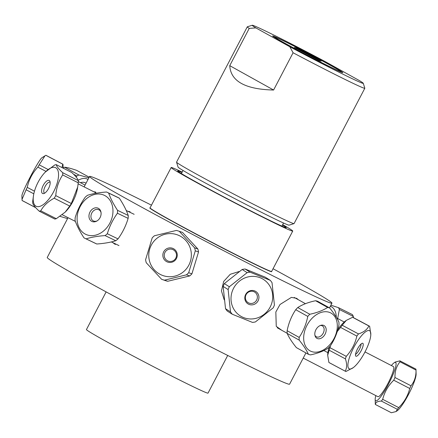 <?xml version="1.0" encoding="UTF-8"?>
<svg xmlns="http://www.w3.org/2000/svg" width="438" height="438" viewBox="0 0 438 438"><rect width="100%" height="100%" fill="white"/><g stroke="black" fill="none" stroke-linecap="round" stroke-linejoin="round"><path stroke-width="0.66" d="M282.685 224.634A68.596 1.861 -152.4 0 1 287.47 227.431A68.596 1.861 -152.4 0 1 292.737 231.072L271.642 271.423A68.596 1.861 -152.4 0 1 209.988 241.294A68.596 1.861 -152.4 0 1 150.064 207.864L171.159 167.508A68.596 1.861 -152.4 0 1 182.181 172.09M292.737 231.072A68.596 1.861 -152.4 0 1 231.083 200.943A68.596 1.861 -152.4 0 1 171.159 167.508M282.494 225.006A61.216 1.664 -152.4 0 1 252.863 211.948A61.216 1.664 -152.4 0 1 182.4 174.176A61.216 1.664 -152.4 0 1 181.984 172.463M227.711 355.453L208.023 393.116A68.596 1.861 -152.4 0 1 146.369 362.987A68.596 1.861 -152.4 0 1 86.445 329.557L106.133 291.894M305.921 352.924L289.584 384.175A136.733 3.718 -152.4 0 1 166.692 324.12A136.733 3.718 -152.4 0 1 47.238 257.478L68.038 217.686M273.049 268.735A136.733 3.718 -152.4 0 1 321.443 295.896A136.733 3.718 -152.4 0 1 331.944 303.151A136.733 3.718 -152.4 0 1 209.046 243.095A136.733 3.718 -152.4 0 1 89.593 176.454A136.733 3.718 -152.4 0 1 151.466 205.176M93.683 191.718L95.725 192.063M115.303 244.47L112.79 242.614M127.891 211.313L130.119 211.778M224.218 299.849L221.442 290.903L223.665 281.464L230.246 274.287L239.257 271.483M281.716 330.252L276.252 326.326L275.836 312.004L280.019 304.492L291.38 297.391L296.668 298.333L298.322 299.718M150.059 207.902A68.777 1.867 27.6 0 0 209.906 241.458A68.777 1.867 27.6 0 0 271.609 271.45M293.077 52.757L273.591 90.025C245.275 89.357 230.662 81.238 229.747 65.662L249.227 28.393L255.858 27.895L289.836 46.773L293.077 52.757A66.308 1.801 27.6 0 0 364.81 88.268A66.308 1.801 27.6 0 0 364.816 88.213L363.266 83.28A62.65 1.703 -152.4 0 1 289.836 46.773M273.591 90.025L229.747 65.662M333.006 68.344A39.612 1.079 -152.4 0 1 294.812 48.684A39.612 1.079 -152.4 0 1 272.639 35.993A39.612 1.079 -152.4 0 1 308.243 53.354A39.612 1.079 -152.4 0 1 342.817 72.681A39.612 1.079 -152.4 0 1 333.006 68.344M255.858 27.895A62.65 1.703 -152.4 0 1 252.261 25.251A62.65 1.703 -152.4 0 1 325.648 61.84L359.631 80.723A62.65 1.703 -152.4 0 1 363.266 83.28M252.261 25.251L247.328 26.795A66.308 1.801 27.6 0 0 247.284 26.828A66.308 1.801 27.6 0 0 249.227 28.393M364.81 88.268L294.073 223.577A66.308 1.801 -152.4 0 1 294.029 223.61A66.308 1.801 -152.4 0 1 234.478 194.456A66.308 1.801 -152.4 0 1 176.547 162.191A66.308 1.801 -152.4 0 1 176.547 162.137L247.284 26.828M176.547 162.191L178.091 167.124A62.65 1.703 27.6 0 0 232.83 197.609A62.65 1.703 27.6 0 0 289.096 225.154L294.029 223.61M309.474 54.712L321.191 61.134L319.461 60.729L294.298 47.485L296.028 47.884L309.474 54.712L309.08 55.462M296.028 47.884L295.803 48.311M340.425 71.514A37.131 1.007 -152.4 0 1 305.116 54.071A37.131 1.007 -152.4 0 1 274.861 37.088A37.131 1.007 -152.4 0 1 308.21 53.414A37.131 1.007 -152.4 0 1 340.649 71.482A37.131 1.007 -152.4 0 1 340.425 71.514M242.159 269.474L247.152 272.639L229.32 286.764L224.333 283.594L242.159 269.474A25.568 24.325 -57.6 0 1 245.094 269.014L265.302 277.183L270.29 280.353L250.087 272.179A25.568 24.325 122.4 0 0 247.152 272.639M250.087 272.179L245.094 269.014M245.877 295.13A6.22 5.918 122.4 0 0 248.039 302.598A6.22 5.918 122.4 0 0 256.367 300.523A6.22 5.918 122.4 0 0 254.708 292.102A6.22 5.918 122.4 0 0 245.877 295.13M245.4 295.048A7.315 6.964 -57.6 0 1 257.571 293.148A7.315 6.964 -57.6 0 1 252.627 304.799A7.315 6.964 -57.6 0 1 245.4 295.048M233.317 288.773A21.604 20.559 -57.6 0 1 260.856 278.042A21.604 20.559 -57.6 0 1 270.952 305.385A21.604 20.559 -57.6 0 1 242.876 317.287A21.604 20.559 -57.6 0 1 233.317 288.773M229.32 286.764A25.568 24.325 122.4 0 0 228.132 289.573L230.508 311.872A25.568 24.325 122.4 0 0 232.255 314.221L252.458 322.395A25.568 24.325 122.4 0 0 255.392 321.935L273.224 307.81A25.568 24.325 122.4 0 0 274.412 305.001L272.036 282.702A25.568 24.325 122.4 0 0 270.29 280.353M232.255 314.221L227.262 311.051A25.568 24.325 -57.6 0 1 225.521 308.702L223.145 286.408A25.568 24.325 -57.6 0 1 224.333 283.594M223.145 286.408L228.132 289.573M230.508 311.872L225.521 308.702M154.411 235.764A25.568 25.158 -71 0 0 152.205 237.867L145.586 259.761A25.568 25.158 -71 0 0 146.259 262.729L161.617 279.291A25.568 25.158 -71 0 0 162.131 279.477A25.568 25.158 -71 0 0 164.496 280.161L186.473 274.829A25.568 25.158 -71 0 0 188.679 272.732L195.299 250.837A25.568 25.158 -71 0 0 194.625 247.87L179.268 231.302A25.568 25.158 -71 0 0 178.753 231.122A25.568 25.158 -71 0 0 176.388 230.437L154.411 235.764M178.753 231.122L181.989 232.233A25.568 25.158 109 0 1 182.504 232.414L197.861 248.981A25.568 25.158 109 0 1 198.534 251.949L191.915 273.843A25.568 25.158 109 0 1 189.709 275.94L167.732 281.273A25.568 25.158 109 0 1 165.367 280.588L162.131 279.477M190.815 250.131A21.604 21.259 109 0 1 174.198 276.279A21.604 21.259 109 0 1 149.051 258.935A21.604 21.259 109 0 1 165.914 234.051A21.604 21.259 109 0 1 190.815 250.131M163.029 256.871A7.315 7.2 109 0 1 172.172 248.16A7.315 7.2 109 0 1 174.97 260.462A7.315 7.2 109 0 1 163.029 256.871M164.403 256.723A6.22 6.121 -71 0 0 176.164 257.265A6.22 6.121 -71 0 0 166.287 250.689A6.22 6.121 -71 0 0 164.403 256.723M179.268 231.302L182.504 232.414M197.861 248.981L194.625 247.87M195.299 250.837L198.534 251.949M191.915 273.843L188.679 272.732M186.473 274.829L189.709 275.94M167.732 281.273L164.496 280.161M105.076 235.589L115.774 240.725C110.617 242.373 104.293 243.468 96.798 243.999L86.094 238.863C91.252 237.215 97.581 236.12 105.076 235.589A25.568 20.099 -64.4 0 0 107.321 233.755C109.522 226.358 112.894 219.52 117.433 213.24A25.568 20.099 -64.4 0 0 117.532 210.328C113.409 204.02 110.453 198.277 108.668 193.087A25.568 20.099 -64.4 0 0 107.359 192.386A25.568 20.099 -64.4 0 0 106.516 192.014C99.026 192.545 92.697 193.634 87.54 195.288A25.568 20.099 -64.4 0 0 85.295 197.122C80.756 203.402 77.384 210.24 75.183 217.637A25.568 20.099 -64.4 0 0 75.084 220.549C76.869 225.734 79.826 231.483 83.948 237.79A25.568 20.099 -64.4 0 0 85.251 238.491A25.568 20.099 -64.4 0 0 86.094 238.863M96.798 243.999A25.568 20.099 115.6 0 1 95.955 243.627L85.251 238.491M86.658 198.545A21.604 16.983 115.6 0 1 111.142 202.345A21.604 16.983 115.6 0 1 102.443 231.855A21.604 16.983 115.6 0 1 78.922 227.311A21.604 16.983 115.6 0 1 86.658 198.545M97.866 220.341A7.315 5.754 115.6 0 1 96.694 221.13A7.315 5.754 115.6 0 1 89.149 217.817A7.315 5.754 115.6 0 1 93.677 208.368A7.315 5.754 115.6 0 1 100.986 212.178A7.315 5.754 115.6 0 1 97.866 220.341M101.058 212.654A6.22 4.889 -64.4 0 0 98.78 209.725A6.22 4.889 -64.4 0 0 91.684 213.224A6.22 4.889 -64.4 0 0 93.403 220.944A6.22 4.889 -64.4 0 0 97.11 220.889M107.359 192.386L118.063 197.516A25.568 20.099 115.6 0 1 119.371 198.222C123.494 204.53 126.445 210.273 128.235 215.463A25.568 20.099 115.6 0 1 128.137 218.376C125.93 225.773 122.563 232.611 118.019 238.885A25.568 20.099 115.6 0 1 115.774 240.725M118.019 238.885L107.321 233.755M108.668 193.087L119.371 198.222M128.235 215.463L117.532 210.328M117.433 213.24L128.137 218.376M34.465 191.182L27.233 187.382C28.93 179.657 32.472 172.906 37.865 167.13L45.974 171.389M35.73 207.689L22.174 200.566A25.568 1.845 -62.3 0 1 22.097 200.484L22.026 199.356L26.105 189.769A25.568 1.845 -62.3 0 1 27.233 187.382M26.105 189.769L33.803 193.815M37.865 167.13A25.568 1.845 -62.3 0 1 39.196 164.83L44.961 155.813L41.834 157.806A21.604 1.56 117.7 0 0 35.259 167.743A21.604 1.56 117.7 0 0 21.9 195.759L22.026 199.356M44.961 155.813L45.82 155.293A25.568 1.845 -62.3 0 1 45.952 155.298L62.908 164.206A25.568 1.845 117.7 0 0 62.776 164.201L61.977 167.557M63.149 168.154L62.979 164.288A25.568 1.845 117.7 0 0 62.908 164.206M35.659 207.607L22.097 200.484M48.049 169.484L39.196 164.83M45.82 155.293L62.776 164.201M56.305 218.699L40.756 210.82C43.537 205.75 48.016 201.54 54.186 198.19L69.735 206.074L65.202 212.118L56.305 218.699A25.568 10.742 116.9 0 1 54.766 219.049L39.217 211.171A25.568 10.742 -63.1 0 0 40.756 210.82M39.732 179.35A21.604 9.078 116.9 0 1 45.213 172.167A21.604 9.078 116.9 0 1 58.172 171.324A21.604 9.078 116.9 0 1 51.334 195.66A21.604 9.078 116.9 0 1 37.876 206.67A21.604 9.078 116.9 0 1 33.545 195.189A21.604 9.078 116.9 0 1 39.732 179.35M54.186 198.19A25.568 10.742 -63.1 0 0 55.757 195.622C56.371 187.864 58.681 180.965 62.689 174.926A25.568 10.742 -63.1 0 0 62.722 172.709C58.862 169.161 56.694 166.473 56.228 164.644A25.568 10.742 -63.1 0 0 54.69 164.995L45.213 172.167M33.545 195.189L32.757 200.883A25.568 10.742 -63.1 0 0 32.724 203.106C33.189 204.935 35.358 207.623 39.217 211.171M47.95 189.55A7.315 3.077 116.9 0 1 43.417 193.629A7.315 3.077 116.9 0 1 43.132 185.581A7.315 3.077 116.9 0 1 49.795 181.053A7.315 3.077 116.9 0 1 47.95 189.55M50.129 182.159A6.22 2.612 -63.1 0 0 45.081 186.566A6.22 2.612 -63.1 0 0 44.512 193.246M56.228 164.644L71.772 172.523C75.632 176.071 77.8 178.759 78.271 180.587A25.568 10.742 116.9 0 1 78.238 182.81L77.69 187.048L71.306 203.5A25.568 10.742 116.9 0 1 69.735 206.074M65.202 212.118L65.777 211.527A21.604 9.078 -63.1 0 0 70.584 205.417A21.604 9.078 -63.1 0 0 77.449 188.504L77.69 187.048M71.306 203.5L55.757 195.622M78.271 180.587L62.722 172.709M62.689 174.926L78.238 182.81M329.124 350.186L345.407 358.864C347.11 363.907 347.033 368.008 345.182 371.156L328.9 362.478L327.701 355.317L329.124 350.186A25.568 7.107 -61.9 0 1 329.962 347.679L330.476 345.719M370.805 334.676A21.604 6.006 -61.9 0 1 353.225 367.674A21.604 6.006 -61.9 0 1 349.02 368.714A21.604 6.006 -61.9 0 1 354.118 346.825A21.604 6.006 -61.9 0 1 369.387 330.63A21.604 6.006 -61.9 0 1 370.805 334.676L369.661 326.299A25.568 7.107 118.1 0 0 369.442 326.162A25.568 7.107 118.1 0 0 368.873 325.965C367.186 329.562 363.721 332.218 358.481 333.926A25.568 7.107 118.1 0 0 356.86 336.099C355.098 343.797 351.561 350.548 346.244 356.351A25.568 7.107 118.1 0 0 345.407 358.864M346.244 356.351L329.962 347.679M337.211 331.599L340.578 327.427A25.568 7.107 -61.9 0 1 342.198 325.248L346.316 320.381L352.59 317.287A25.568 7.107 -61.9 0 1 353.159 317.49L369.442 326.162M345.182 371.156A25.568 7.107 118.1 0 0 345.401 371.287L329.119 362.615A25.568 7.107 -61.9 0 1 328.9 362.478M346.316 320.381L345.336 321.103A21.604 6.006 118.1 0 0 337.775 329.726M329.168 347.203A21.604 6.006 118.1 0 0 327.75 354.101L327.701 355.317M345.401 371.287A25.568 7.107 118.1 0 0 345.965 371.49L353.225 367.674M355.963 356.236A7.315 2.031 -61.9 0 1 355.667 355.968A7.315 2.031 -61.9 0 1 357.567 348.801A7.315 2.031 -61.9 0 1 362.45 343.233A7.315 2.031 -61.9 0 1 361.476 350.093A7.315 2.031 -61.9 0 1 355.963 356.236M355.536 354.331A6.22 1.73 118.1 0 0 359.275 349.716A6.22 1.73 118.1 0 0 361.022 344.033M340.578 327.427L356.86 336.099M358.481 333.926L342.198 325.248M352.59 317.287L368.873 325.965M295.732 309.699L307.777 316.406C306.222 324.142 303.353 331.144 299.165 337.413L287.12 330.706C288.675 322.976 291.549 315.973 295.732 309.699A25.568 17.799 -60.9 0 1 297.769 307.553C302.395 304.547 308.33 302.269 315.584 300.731A25.568 17.799 -60.9 0 1 317.665 301.295L329.71 308.002A25.568 17.799 119.1 0 0 327.629 307.438C323.003 310.443 317.068 312.716 309.814 314.26A25.568 17.799 119.1 0 0 307.777 316.406M309.814 314.26L297.769 307.553M337.326 325.511A21.604 15.04 -60.9 0 1 320.32 351.331A21.604 15.04 -60.9 0 1 303.682 337.244A21.604 15.04 -60.9 0 1 320.676 312.584A21.604 15.04 -60.9 0 1 337.326 325.511M299.165 337.413A25.568 17.799 119.1 0 0 299.214 340.129C303.594 345.587 306.666 350.318 308.418 354.315A25.568 17.799 119.1 0 0 310.504 354.884C317.753 353.34 323.693 351.062 328.314 348.057A25.568 17.799 119.1 0 0 330.351 345.91C334.539 339.642 337.408 332.639 338.963 324.903A25.568 17.799 119.1 0 0 338.913 322.187C337.161 318.191 334.095 313.466 329.71 308.002M314.802 334.139A7.315 5.092 -60.9 0 1 320.955 325.275A7.315 5.092 -60.9 0 1 326.19 329.595A7.315 5.092 -60.9 0 1 321.487 338.043A7.315 5.092 -60.9 0 1 315.059 335.864A7.315 5.092 -60.9 0 1 314.802 334.139M314.9 335.19A6.22 4.331 119.1 0 0 316.28 336.729A6.22 4.331 119.1 0 0 323.091 333.4A6.22 4.331 119.1 0 0 322.33 325.861A6.22 4.331 119.1 0 0 320.298 325.494M308.418 354.315L296.373 347.608C291.987 342.149 288.921 337.419 287.169 333.422A25.568 17.799 -60.9 0 1 287.12 330.706M315.584 300.731L327.629 307.438M287.169 333.422L299.214 340.129M63.138 167.907A25.568 13.6 -61.4 0 1 64.583 167.212C67.03 167.404 71.044 168.444 76.612 170.333L89.21 177.193M60.088 216.367L67.551 218.622M88.876 177.823L78.862 174.992A25.568 13.6 118.6 0 0 76.842 176.016L76.234 177.138M78.178 180.314A21.604 11.492 -61.4 0 1 88.005 179.498M67.726 217.527A21.604 11.492 -61.4 0 1 66.269 216.788M86.056 183.215L85.459 182.892A17.378 9.242 118.6 0 0 80.45 182.673M78.862 174.992L64.583 167.212M73.54 174.214L76.842 176.016M337.671 318.508L339.384 309.513A25.568 14.969 -63.5 0 0 338.481 307.668L352.415 314.604A25.568 14.969 116.5 0 1 353.324 316.455L353.477 317.654M338.481 307.668L330.876 305.187M330.329 306.239A21.604 12.653 116.5 0 1 336.285 317.227M339.384 309.513L353.324 316.455M396.023 411.572L397.178 410.789A21.604 3.696 -62.7 0 0 400.907 406.814A21.604 3.696 -62.7 0 0 416.1 374.178L416.012 369.88A25.568 4.375 117.3 0 1 416.012 370.077C416.177 376.264 414.501 381.503 410.992 385.79A25.568 4.375 117.3 0 1 409.749 388.479C407.904 395.804 404.219 402.177 398.706 407.603A25.568 4.375 117.3 0 1 397.386 409.338L396.023 411.572L391.364 412.749L375.355 404.471C375.525 402.391 377.534 401.252 381.378 401.066A25.568 4.375 -62.7 0 0 382.692 399.33C384.542 392.005 388.221 385.632 393.74 380.206A25.568 4.375 -62.7 0 0 394.977 377.518C394.819 371.331 396.494 366.097 400.004 361.804A25.568 4.375 -62.7 0 0 399.927 360.857L395.268 362.029L394.112 362.812A21.604 3.696 117.3 0 1 393.57 373.171A21.604 3.696 117.3 0 1 380.89 396.472A21.604 3.696 117.3 0 1 375.191 399.423A21.604 3.696 117.3 0 1 375.826 395.607M399.927 360.857L415.936 369.13A25.568 4.375 117.3 0 1 416.012 369.88M375.191 399.423L375.278 403.721A25.568 4.375 -62.7 0 0 375.355 404.471M391.369 365.538A21.604 3.696 117.3 0 1 394.112 362.812M303.222 358.087L377.868 396.664A16.923 2.896 -62.7 0 0 381.92 393.258A16.923 2.896 -62.7 0 0 390.97 377.145A16.923 2.896 -62.7 0 0 393.412 366.595L365.013 351.917M381.378 401.066L397.386 409.338M398.706 407.603L382.692 399.33M393.74 380.206L409.749 388.479M410.992 385.79L394.977 377.518M400.004 361.804L416.012 370.077M89.593 176.454L84.14 186.884M331.944 303.151L329.475 307.87M183.029 170.47L181.403 173.574M283.534 223.013L281.913 226.118M111.351 241.924L118.972 245.581M126.248 210.525L134.154 214.313M78.282 181.535L85.076 185.099M62.267 214.762L75.402 221.42M78.134 183.84L96.541 193.169M344.224 322.001L336.762 318.026M327.881 352.678L323.846 350.526M305.456 303.693L294.248 297.451M287.158 333.285L277.276 327.783"/></g></svg>
